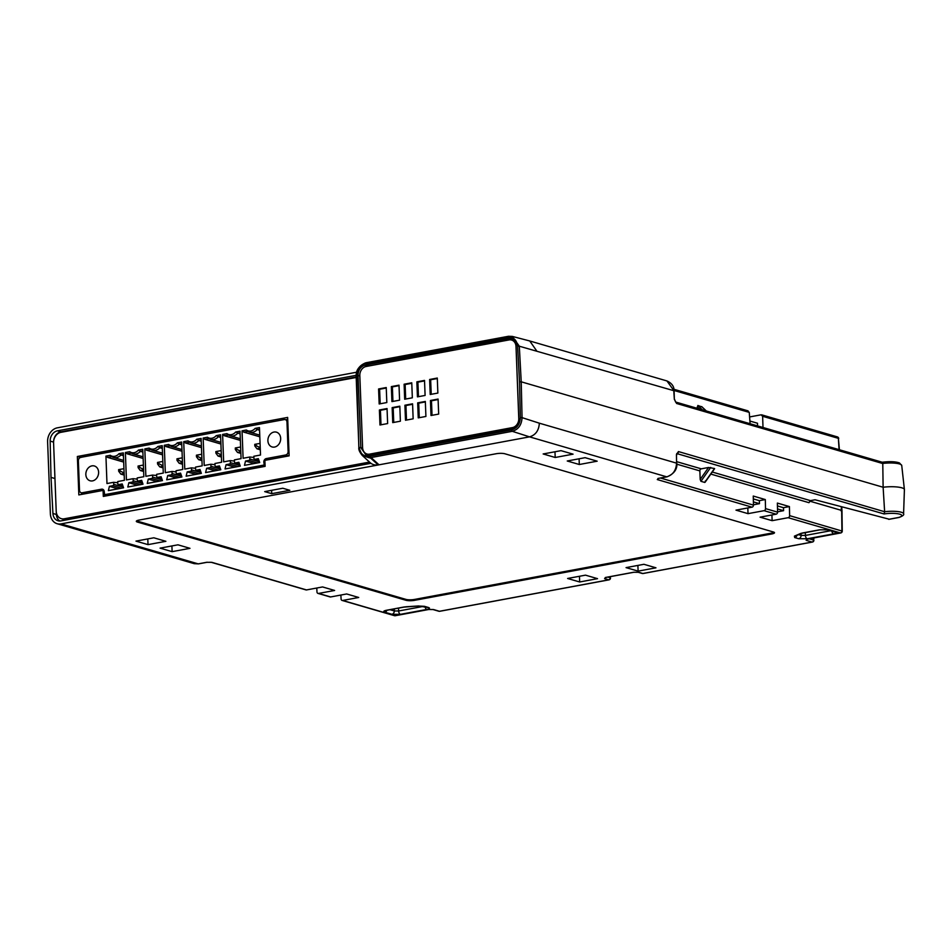 <?xml version="1.0" encoding="UTF-8"?>
<svg xmlns="http://www.w3.org/2000/svg" width="952" height="952" viewBox="0 0 952 952"><rect width="100%" height="100%" fill="white"/><g stroke="black" fill="none" stroke-linecap="round" stroke-linejoin="round"><path stroke-width="1.43" d="M749.593 416.94L761.064 414.81L762.623 416.286L838.379 438.348A1.845 1.499 -73.8 0 0 837.367 436.897L761.79 414.87M379.027 464.826L371.875 458.281L370.185 457.722L370.483 456.127L511.569 429.923A1.238 0.666 79.5 0 0 512.295 431.315L529.538 436.861L61.047 523.897A12.328 10.02 -73.8 0 1 57.132 523.719A12.328 10.02 -73.8 0 1 50.385 513.997L47.6 441.514A12.328 10.02 -73.8 0 1 57.358 427.829L356.631 372.22M356.131 375.338L57.465 430.828L60.916 431.827A9.246 7.509 -73.8 0 0 53.598 441.526M54.454 478.38L51.003 477.38L50.158 441.097A9.246 7.509 106.2 0 1 57.465 430.828M51.003 477.38L52.931 513.473L56.382 514.473A9.246 7.509 -73.8 0 0 59.797 521.006M370.935 463.303L60.928 520.899A9.246 7.509 106.2 0 1 58.001 520.756A9.246 7.509 106.2 0 1 52.931 513.473M368.507 366.044L510.462 339.281A9.246 7.509 106.2 0 1 512.152 339.186M511.569 429.923C517.055 428.281 519.971 424.164 520.351 417.595L519.506 381.8L521.22 381.812L883.123 487.245L882.778 463.541L676.598 403.469L674.337 399.34L673.79 390.689L519.316 346.207L512.378 336.425L508.642 336.294A1.238 0.666 -100.5 0 0 508.475 336.282L366.401 362.676M536.559 350.717L529.752 340.971L512.331 336.413L508.475 336.282A1.238 0.666 -100.5 0 0 508.011 337.294L366.925 363.509L366.437 365.032L368.317 365.687M674.337 399.34L674.111 390.891L666.947 380.943L529.764 340.971M748.082 410.883L673.909 389.273M747.629 410.895L749.26 412.383L750.093 423.723M757.554 425.889L757.506 423.247L749.902 421.034M763.004 427.484L762.623 416.286M841.163 511.022L841.425 506.773M634.08 572.176A1.845 1 -100.5 0 1 633.853 572.271A1.845 1 -100.5 0 1 633.592 572.259L638.721 572.295A1.845 1.499 106.2 0 1 638.137 572.259L642.267 573.473A1.845 1.499 -73.8 0 0 642.862 573.497A1.845 1 79.5 0 0 643.124 573.509A1.845 1 79.5 0 0 643.373 573.402M812.865 541.676A1.845 1 -100.5 0 1 812.389 542.069A1.845 1 -100.5 0 1 812.115 542.045A1.845 1.499 -73.8 0 0 813.579 540.034L814.008 537.928M806.82 539.201L807.391 539.153A1.845 1.499 106.2 0 1 806.13 540.308L807.129 539.13A1.845 1 79.5 0 0 807.391 539.153L807.391 539.153A1.845 1 79.5 0 0 807.641 539.034M605.282 577.519L605.853 577.471A1.845 1 79.5 0 1 605.579 577.459L604.591 578.626L608.721 579.839A1.845 1.499 -73.8 0 0 610.184 577.781L610.541 576.603M432.886 609.506A1.845 1.499 106.2 0 0 433.469 609.53L428.34 609.506A1.845 1 -100.5 0 0 428.614 609.518L432.886 609.506L438.872 611.255A1.845 1.499 -73.8 0 0 439.467 611.279L608.721 579.839A1.845 1 -100.5 0 0 608.994 579.851A1.845 1.845 0 0 0 610.506 578.09M340.875 595.048L341.09 598.975A1.845 1.499 -73.8 0 0 342.684 600.462L358.714 597.475L346.671 593.965L330.642 596.952A1.845 1.499 106.2 0 1 330.047 596.916L318.004 593.405A1.845 1.499 -73.8 0 0 318.587 593.441L334.616 590.454L322.561 586.944L306.532 589.931A1.845 1.499 106.2 0 1 305.949 589.895L211.213 562.299A1.845 1.499 106.2 0 0 211.808 562.334L306.532 589.931M765.313 499.562L753.258 496.052L753.472 505.107A1.845 1.499 106.2 0 1 752.009 507.166L735.979 510.141L748.034 513.652L764.063 510.677A1.845 1.499 -73.8 0 0 765.527 508.618L765.313 499.562L759.363 500.669L759.47 503.667L753.46 504.786M789.422 506.583L777.367 503.072L777.582 512.14A1.845 1.499 106.2 0 1 776.118 514.187L760.089 517.162L772.131 520.673L788.161 517.698A1.845 1.499 -73.8 0 0 789.624 515.651L789.422 506.583L783.46 507.69L783.579 510.688L777.57 511.807M643.921 564.298L626.059 567.618L638.114 571.129L655.976 567.808L643.921 564.298M567.618 578.471L579.673 581.981L597.535 578.661L585.48 575.151L567.618 578.471M135.969 541.117L148.024 544.627L165.886 541.307L153.831 537.797L135.969 541.117M585.111 457.674L567.249 460.994L579.304 464.505L597.166 461.185L585.111 457.674M172.122 551.648L189.983 548.328L177.941 544.818L160.079 548.138L172.122 551.648L171.907 545.936M555.194 457.484L573.068 454.163L561.014 450.653L543.152 453.961L555.194 457.484L554.98 451.772M264.692 491.613L271.736 493.66L289.836 490.304L282.792 488.245L264.692 491.613M771.786 533.965A6.164 1.357 -2.2 0 0 774.5 532.727A6.164 1.357 -2.2 0 0 773.441 532.013L504.857 453.771A6.164 1.357 -2.2 0 0 496.313 453.711L139.028 520.09A6.164 1.357 -2.2 0 0 136.314 521.327A6.164 1.357 -2.2 0 0 137.374 522.041L405.957 600.284A6.164 1.357 -2.2 0 0 414.513 600.343L771.786 533.965L771.751 533.072A6.164 1.357 177.8 0 0 774.131 532.287M830.465 530.776L805.392 535.429L801.132 535.405A3.082 2.499 -73.8 0 1 798.692 538.713L807.225 538.772A3.082 1.654 79.5 0 1 805.392 535.429L805.332 532.561M831.846 531.168A3.082 1.654 -100.5 0 0 833.595 533.87C836.475 533.239 837.034 532.596 835.249 531.93A3.082 2.499 -73.8 0 1 834.273 531.882L834.345 531.906M820.053 529.824L827.157 529.812A3.082 2.499 106.2 0 0 828.133 529.847L819.601 529.8A3.082 1.654 -100.5 0 0 820.053 529.824L801.62 533.346A3.082 2.606 -113.2 0 1 800.513 533.513L802.429 532.989A3.082 1.654 79.5 0 0 802.881 533.013M801.62 533.346L795.515 535.964A3.082 2.606 66.8 0 1 794.42 536.131L794.682 537.547A3.082 2.499 106.2 0 0 796.931 535.357M423.473 606.281A3.082 2.499 106.2 0 0 424.461 606.329L418.654 606.031L427.484 607.447A3.082 2.499 -73.8 0 0 428.471 607.495C430.245 608.161 429.697 608.816 426.805 609.447A3.082 1.654 -100.5 0 1 425.056 606.745M385.941 610.363L386.893 610.292A3.082 1.654 79.5 0 1 386.452 610.268C383.561 610.898 383.013 611.553 384.786 612.219A3.082 2.499 106.2 0 0 386.952 610.28M423.676 606.341L398.614 610.994L394.342 610.97A3.082 2.499 -73.8 0 1 391.903 614.29L400.435 614.337A3.082 1.654 79.5 0 1 398.614 610.994L398.543 608.126M841.223 532.561A1.845 1 -100.5 0 1 840.747 532.953A1.845 1 -100.5 0 1 840.473 532.942A1.845 1.499 -73.8 0 0 841.937 530.883L841.663 510.439L809.593 501.097M772.131 520.673L771.917 514.972M777.498 508.927L783.579 510.688M748.034 513.652L747.808 507.952M753.401 501.894L759.47 503.667M658.582 478.404A1.845 1.499 106.2 0 1 657.285 479.57L658.284 478.404A1.845 1 79.5 0 0 658.546 478.416A1.845 1 79.5 0 0 658.796 478.309M370.09 455.246L370.185 457.722L512.295 431.315C518.388 429.495 521.648 424.937 522.053 417.63L539.344 423.188C538.903 430.482 535.631 435.052 529.538 436.861L666.721 476.833C672.826 475.012 676.11 470.466 676.574 463.16L676.456 454.52L678.443 451.569L884.634 511.736L884.075 513.961L676.979 453.628A1.845 1.499 106.2 0 0 678.443 451.569M884.634 511.736A13.673 3.023 177.8 0 1 903.591 513.854L904.4 489.649A15.399 3.403 177.8 0 0 904.4 489.53A15.399 3.403 177.8 0 0 883.123 487.245L884.622 511.64M369.888 455.104L511.51 428.65A9.246 7.509 106.2 0 0 518.828 418.368L516.043 346.004A9.246 7.509 106.2 0 0 510.986 338.71A9.246 7.509 106.2 0 0 508.059 338.579L366.972 364.783M519.506 381.8L517.602 346.207C516.734 339.864 513.544 336.901 508.011 337.294M369.65 462.172C371.982 464.528 374.79 465.421 378.051 464.838L370.982 458.388L367.603 456.46L367.567 455.342L366.115 455.163L360.82 447.654L358.047 375.433C358.119 370.554 360.13 367.198 364.104 365.366L367.567 365.461M365.497 366.639L367.591 366.211M364.342 452.295L367.389 455.342M370.994 454.747L369.531 454.14L512.438 427.591A8.009 6.509 -73.8 0 0 518.769 418.559L516.008 346.504A8.009 6.509 -73.8 0 0 511.605 340.042A8.009 6.509 -73.8 0 0 509.07 339.923L366.163 366.472A8.009 6.509 -73.8 0 0 359.82 375.516L362.593 447.571A8.009 6.509 -73.8 0 0 366.984 454.021A8.009 6.509 -73.8 0 0 369.531 454.14M368.674 454.52L370.994 454.687M511.605 340.042L513.33 340.542A8.009 6.509 106.2 0 1 514.187 340.875M512.39 428.424L371.244 454.639M386.238 387.535L378.587 388.963L379.17 403.969L386.821 402.553L386.238 387.535M399.007 385.167L391.343 386.595L391.927 401.601L399.578 400.173L399.007 385.167M411.764 382.799L404.112 384.215L404.683 399.233L412.335 397.805L411.764 382.799M424.521 380.431L416.869 381.847L417.44 396.865L425.104 395.437L424.521 380.431M437.289 378.051L429.626 379.479L430.209 394.485L437.86 393.069L437.289 378.051M387.047 408.551L379.396 409.979L379.967 424.985L387.631 423.569L387.047 408.551M399.816 406.183L392.153 407.611L392.736 422.617L400.387 421.2L399.816 406.183M412.573 403.815L404.909 405.231L405.493 420.248L413.144 418.82L412.573 403.815M425.33 401.447L417.678 402.863L418.249 417.88L425.913 416.452L425.33 401.447M438.087 399.067L430.435 400.495L431.006 415.5L438.67 414.084L438.087 399.067M386.262 388.023L379.622 389.261L380.181 403.779M378.587 388.963L379.622 389.261M399.019 385.655L392.379 386.893L392.938 401.411M391.343 386.595L392.379 386.893M411.788 383.287L405.135 384.525L405.695 399.043M404.112 384.215L405.135 384.525M424.544 380.919L417.904 382.145L418.463 396.675M416.869 381.847L417.904 382.145M437.301 378.551L430.661 379.777L431.22 394.307M429.626 379.479L430.661 379.777M387.071 409.039L380.431 410.276L380.99 424.794M379.396 409.979L380.431 410.276M399.828 406.671L393.188 407.908L393.747 422.426M392.153 407.611L393.188 407.908M412.585 404.303L405.945 405.54L406.504 420.058M404.909 405.231L405.945 405.54M425.354 401.934L418.713 403.16L419.261 417.69M417.678 402.863L418.713 403.16M438.11 399.566L431.47 400.792L432.029 415.322M430.435 400.495L431.47 400.792M378.051 464.838L378.099 463.969M378.134 464.826L371.125 458.031M367.329 363.248L365.711 362.879L364.057 364.235C359.142 366.794 356.679 370.792 356.667 376.23L358.856 447.63L362.284 455.461L370.066 462.577M356.667 376.23L358.856 447.63C358.452 449.511 359.594 452.129 362.284 455.472L369.328 457.841M359.404 447.38C359.82 452.724 362.557 455.758 367.603 456.46M365.794 365.27L365.711 362.879C359.463 365.27 356.286 369.828 356.155 376.54L358.892 447.559M365.687 362.879L365.461 362.89C354.87 368.162 356.417 374.624 356.119 376.468L356.155 376.54M367.567 455.342L369.911 455.615M508.32 336.353L366.532 362.688L366.925 363.509M369.519 462.077L64.201 518.804A9.246 7.509 106.2 0 1 61.273 518.662A9.246 7.509 106.2 0 1 56.216 511.379L56.382 514.473M356.143 376.98L60.916 431.827M370.756 463.172L66.961 519.602A9.246 7.509 106.2 0 1 64.034 519.471L61.273 518.662M56.216 511.379L53.574 442.609A9.246 7.509 106.2 0 1 60.88 432.339L356.167 377.48M289.122 455.853L264.882 460.351L265.108 466.361L103.316 496.42L103.078 490.411L78.837 494.921L77.362 456.484L287.647 417.416L289.122 455.853M264.323 465.766L263.835 462.065A3.082 2.499 106.2 0 1 266.274 458.578L285.671 454.985A3.082 2.499 -73.8 0 0 288.111 451.498L286.98 422.081A3.082 2.499 -73.8 0 0 284.315 419.558L80.813 457.353A3.082 2.499 -73.8 0 0 78.373 460.839L79.504 490.256A3.082 2.499 -73.8 0 0 82.181 492.779L101.566 489.185A3.082 2.499 106.2 0 1 104.244 491.708L104.72 495.409L265.096 465.992M106.279 495.861L104.72 495.409M81.194 492.743L83.954 493.541A3.082 2.499 -73.8 0 0 84.93 493.588L87.453 493.315M82.05 457.127L80.135 457.603M81.479 492.827L81.539 494.409M80.123 457.293L77.362 456.484M285.779 419.737L287.718 419.38M104.042 490.685L103.078 490.411M271.736 493.66L271.629 490.328M142.776 483.509L133.173 480.712A1.238 1 -73.8 0 1 132.197 482.105L128.853 482.723L127.806 487.031L143.014 484.199L141.658 480.343L138.314 480.962A1.238 1 -73.8 0 1 137.921 480.95L142.324 482.224M142.883 452.057L140.42 451.343A9.246 7.509 106.2 0 1 132.971 453.854A9.246 7.509 106.2 0 1 131.233 453.045L127.128 453.807L125.378 452.498L129.722 451.7A8.413 6.842 -73.8 0 0 138.433 450.07L142.776 449.273L143.835 476.702L137.171 477.94L137.255 479.951A1.238 1 -73.8 0 0 137.921 480.95M125.378 452.498L126.426 479.927L133.09 478.689L133.173 480.712M92.511 480.891A7.699 6.259 106.2 0 1 90.071 480.772A7.699 6.259 106.2 0 1 85.906 473.096A7.699 6.259 106.2 0 1 91.939 465.873A7.699 6.259 106.2 0 1 94.379 465.98A7.699 6.259 106.2 0 1 98.544 473.668A7.699 6.259 106.2 0 1 92.511 480.891M168.611 444.465L170.134 445.822L166.017 446.583L164.268 445.274L168.611 444.465A8.413 6.842 -73.8 0 0 177.334 442.847L179.321 444.108A9.246 7.509 -73.8 0 1 171.86 446.631L181.963 449.582M164.268 445.274L165.327 472.704L171.979 471.466L172.062 473.489A1.238 1 -73.8 0 1 171.086 474.881L179.702 477.392M177.334 442.847L181.677 442.049L182.725 469.467L176.06 470.704L176.144 472.727A1.238 1 -73.8 0 0 177.215 473.739L180.547 473.12L181.903 476.976L166.695 479.808L167.742 475.5L171.086 474.881M220.804 469.752L205.596 472.573L206.632 468.277L209.975 467.646A1.238 1 -73.8 0 0 210.951 466.266L210.868 464.243L204.216 465.48L203.157 438.051L207.5 437.242A8.413 6.842 -73.8 0 0 216.223 435.623L220.566 434.814L221.614 462.244L214.962 463.481L215.033 465.504A1.238 1 -73.8 0 0 216.104 466.516L219.448 465.897L220.804 469.752M274.569 447.059A7.699 6.259 106.2 0 1 272.129 446.952A7.699 6.259 106.2 0 1 267.964 439.265A7.699 6.259 106.2 0 1 273.998 432.053A7.699 6.259 106.2 0 1 276.437 432.16A7.699 6.259 106.2 0 1 280.602 439.848A7.699 6.259 106.2 0 1 274.569 447.059M259.694 462.529L244.485 465.349L245.521 461.042L248.865 460.423A1.238 1 -73.8 0 0 249.84 459.031L249.769 457.019L243.105 458.257L242.046 430.828L246.389 430.018A8.413 6.842 -73.8 0 0 255.112 428.4L259.456 427.591L260.515 455.02L253.851 456.258L253.922 458.281A1.238 1 -73.8 0 0 254.993 459.292L258.337 458.662L259.694 462.529M240.249 466.135L225.041 468.967L226.076 464.659L229.42 464.04A1.238 1 -73.8 0 0 230.396 462.648L230.325 460.625L223.66 461.863L222.601 434.433L226.945 433.636A8.413 6.842 -73.8 0 0 235.668 432.018L240.011 431.208L241.058 458.638L234.406 459.875L234.478 461.887A1.238 1 -73.8 0 0 235.549 462.898L238.892 462.279L240.249 466.135M196.778 439.241L201.122 438.432L202.169 465.861L195.517 467.099L195.588 469.11A1.238 1 -73.8 0 0 196.659 470.121L200.003 469.503L201.36 473.37L186.14 476.19L187.187 471.883L190.531 471.264A1.238 1 -73.8 0 0 191.507 469.872L191.423 467.86L184.771 469.098L183.712 441.668L188.056 440.859A8.413 6.842 -73.8 0 0 196.778 439.241L198.766 440.502A9.246 7.509 106.2 0 1 191.304 443.025A9.246 7.509 106.2 0 1 189.579 442.204L185.461 442.966L183.712 441.668M149.166 448.083A8.413 6.842 -73.8 0 0 157.889 446.464L159.865 447.726A9.246 7.509 106.2 0 1 152.415 450.248A9.246 7.509 106.2 0 1 150.678 449.427L149.166 448.083L144.823 448.892L145.87 476.321L152.534 475.084L152.618 477.095A1.238 1 -73.8 0 1 151.642 478.487L160.257 480.998M157.889 446.464L162.221 445.655L163.28 473.084L156.616 474.322L156.699 476.345A1.238 1 -73.8 0 0 157.758 477.357L161.102 476.726L162.459 480.593L147.251 483.414L148.298 479.106L151.642 478.487M113.526 457.472A9.246 7.509 -73.8 0 1 111.789 456.662L110.277 455.306A8.413 6.842 -73.8 0 0 118.988 453.688L120.975 454.949A9.246 7.509 -73.8 0 1 113.526 457.472L123.629 460.411M110.277 455.306L105.934 456.115L106.981 483.545L113.645 482.307L113.716 484.318A1.238 1 -73.8 0 1 112.752 485.71L109.409 486.341L108.361 490.637L123.57 487.817L122.213 483.961L118.869 484.58A1.238 1 -73.8 0 1 118.476 484.556L122.879 485.841M118.988 453.688L123.332 452.878L124.391 480.308L117.727 481.545L117.81 483.568A1.238 1 -73.8 0 0 118.476 484.556M128.853 482.723L137.469 485.234M137.219 479.106L133.09 478.689M127.128 453.807L143.133 458.471M131.233 453.045L129.722 451.7M138.433 450.07L140.42 451.343L142.848 450.891M138.064 466.04L139.42 465.79L139.48 467.373L138.123 467.622L138.064 466.04M143.383 465.064L139.42 465.79M139.48 467.373L143.55 469.348M138.123 467.622L140.265 470.49L143.573 469.872M143.633 471.466L140.265 470.49M170.134 445.822A9.246 7.509 -73.8 0 0 171.86 446.631M181.784 444.834L179.321 444.108L181.737 443.668M167.742 475.5L176.358 478.011M176.108 471.871L171.979 471.466M166.017 446.583L182.022 451.248M176.953 458.816L178.31 458.567L178.369 460.149L177.024 460.399L176.953 458.816M182.284 457.841L178.31 458.567M178.369 460.149L182.439 462.125M177.024 460.399L179.155 463.267L182.463 462.648M182.522 464.243L179.155 463.267M206.632 468.277L215.247 470.788M214.997 464.647L210.868 464.243M207.5 437.242L209.023 438.598L204.918 439.36L203.157 438.051M204.918 439.36L220.923 444.025M220.674 437.611L216.223 435.623M209.023 438.598A9.246 7.509 -73.8 0 0 210.749 439.407A9.246 7.509 -73.8 0 0 218.21 436.885L220.626 436.433M221.173 450.617L217.199 451.331L217.258 452.926L221.34 454.889M217.258 452.926L215.914 453.176L215.854 451.581L217.199 451.331M215.914 453.176L218.044 456.044L221.352 455.425M221.411 457.019L218.044 456.044M245.521 461.042L254.148 463.553M253.898 457.424L249.769 457.019M246.389 430.018L247.913 431.375L243.807 432.137L242.046 430.828M243.807 432.137L259.813 436.789M259.563 430.375L255.112 428.4M247.913 431.375A9.246 7.509 -73.8 0 0 249.65 432.184A9.246 7.509 -73.8 0 0 257.099 429.661L259.515 429.209M260.063 443.394L256.088 444.108L256.147 445.691L260.229 447.666M256.147 445.691L254.803 445.952L254.743 444.358L256.088 444.108M254.803 445.952L256.945 448.808L260.253 448.202M260.312 449.796L256.945 448.808M226.076 464.659L234.704 467.17M234.454 461.042L230.325 460.625M226.945 433.636L228.468 434.981L224.363 435.742L222.601 434.433M224.363 435.742L240.368 440.407M240.118 433.993L235.668 432.018M228.468 434.981A9.246 7.509 -73.8 0 0 230.194 435.802A9.246 7.509 -73.8 0 0 237.655 433.279L240.071 432.827M240.618 447L236.643 447.726L236.703 449.308L240.785 451.284M236.703 449.308L235.358 449.558L235.299 447.975L236.643 447.726M235.358 449.558L237.5 452.426L240.796 451.807M240.868 453.402L237.5 452.426M187.187 471.883L195.803 474.393M195.553 468.265L191.423 467.86M185.461 442.966L201.467 447.63M189.579 442.204L188.056 440.859M201.229 441.216L198.766 440.502L201.181 440.05M201.967 460.637L198.599 459.649L201.907 459.031M196.469 456.781L196.41 455.199L197.754 454.949L197.814 456.532L196.469 456.781L198.599 459.649M201.729 454.235L197.754 454.949M197.814 456.532L201.883 458.507M162.328 448.44L159.865 447.726L162.292 447.273M148.298 479.106L156.913 481.617M156.663 475.488L152.534 475.084M150.678 449.427L146.572 450.201L144.823 448.892M146.572 450.201L162.578 454.854M163.078 467.86L159.71 466.873L163.018 466.266M157.568 464.005L157.508 462.422L158.865 462.172L158.924 463.755L157.568 464.005L159.71 466.873M158.924 463.755L162.994 465.73M162.828 461.458L158.865 462.172M123.439 455.663L120.975 454.949L123.391 454.497M118.024 488.852L109.409 486.341M117.774 482.712L113.645 482.307M111.789 456.662L107.683 457.424L105.934 456.115M107.683 457.424L123.689 462.089M124.188 475.084L120.821 474.096L124.129 473.489M118.679 471.24L118.619 469.645L119.964 469.395L120.035 470.99L118.679 471.24L120.821 474.096M120.035 470.99L124.105 472.954M123.939 468.682L119.964 469.395M701.993 406.932L697.84 405.481L697.316 408.348M889.216 519.221L815.067 499.776L810.449 500.633L808.974 502.68L710.823 474.084M708.55 467.48L701.291 468.836A1.845 1.499 -73.8 0 0 699.851 470.574L700.184 479.415L708.55 467.48L714.476 468.515L704.73 482.426L700.946 481.319L700.184 479.415M705.349 480.927L705.099 482.248L714.619 468.67M882.087 462.315L882.778 463.541M882.778 463.445A13.673 3.023 -2.2 0 1 901.734 465.468L899.462 462.946C895.57 461.553 889.834 461.315 882.23 462.232L675.622 402.03A1.845 1.499 106.2 0 1 676.598 403.469M899.402 517.245L898.664 517.46A11.829 2.618 177.8 0 0 899.235 514.032A11.829 2.618 177.8 0 0 884.075 513.961M783.46 507.69L777.427 505.928M759.363 500.669L753.329 498.907M638.137 572.259L633.853 572.271L605.853 577.471A1.845 1 79.5 0 0 606.091 577.364M609.47 579.459A1.845 1 -100.5 0 1 608.994 579.851L439.729 611.291A1.845 1 79.5 0 0 439.979 611.184M428.84 609.423A1.845 1 -100.5 0 1 428.614 609.518L395.27 615.718A1.845 1 79.5 0 0 395.508 615.599M342.101 600.426L394.414 615.67A1.845 1.499 -73.8 0 0 394.997 615.694L428.34 609.506M318.004 593.405A1.845 1.499 -73.8 0 1 316.98 591.954L316.778 588.027M61.047 523.897L198.23 563.87A1.845 1 79.5 0 0 198.504 563.881L194.291 563.679L198.23 563.87L206.679 562.299A1.845 1 -100.5 0 0 206.941 562.311L211.213 562.299M207.167 562.215A1.845 1 -100.5 0 1 206.941 562.311L198.504 563.881A1.845 1 79.5 0 0 198.742 563.774M638.114 571.129L637.888 565.417M579.673 581.981L579.459 576.269M148.024 544.627L147.798 538.915M579.304 464.505L579.09 458.793M136.648 520.863A6.164 1.357 177.8 0 0 137.338 521.137L405.933 599.391A6.164 1.357 177.8 0 0 414.477 599.439L771.751 533.072M386.893 610.292L404.065 607.102A3.082 1.654 -100.5 0 1 403.612 607.078L406.421 606.745M418.725 605.948L404.065 607.102M674.076 390.487L749.26 412.383M839.402 449.737L838.379 438.348L839.093 449.653M789.624 515.651L842.258 531.109L841.973 510.665M638.721 572.295L642.862 573.497L812.115 542.045L806.13 540.308M813.674 537.987L813.579 540.034L809.331 538.796M807.129 539.13L840.473 532.942L788.161 517.698M605.579 577.459L633.592 572.259M433.469 609.53L439.467 611.279A1.845 1 79.5 0 0 439.729 611.291A1.845 1.845 0 0 1 438.872 611.255M342.684 600.462L394.997 615.694A1.845 1 79.5 0 0 395.27 615.718A1.845 1.845 0 0 1 394.414 615.67M318.587 593.441L330.642 596.952M211.808 562.334L206.679 562.299M658.284 478.404L666.721 476.833A1.845 1 79.5 0 0 666.995 476.845A1.845 1 79.5 0 0 667.269 476.714M752.009 507.166L657.285 479.57M776.118 514.187L764.063 510.677M798.692 538.713L794.682 537.547M833.595 533.87L807.225 538.772M828.133 529.847L835.249 531.93M802.429 532.989L819.601 529.8M794.42 536.131L800.513 533.513M424.461 606.329L428.471 607.495M406.254 606.757L418.559 605.96M386.452 610.268L403.612 607.078M391.903 614.29L384.786 612.219M426.805 609.447L400.435 614.337M777.582 512.14L765.527 508.618M753.472 505.107L660.557 478.047M539.344 423.188L676.574 463.16L676.456 454.52M520.351 417.595L522.053 417.63L521.22 381.812L519.316 346.207L517.602 346.207M370.435 454.854L370.483 456.127M511.331 339.971L508.059 338.579M513.568 427.924L512.438 427.591M364.104 365.366L364.057 364.235M358.047 375.433L359.844 375.992M362.629 448.094L360.82 447.654M369.352 457.841L369.257 455.449M50.158 441.097L53.574 442.097M64.201 518.804L66.961 519.602M288.968 451.748L288.111 451.498M286.98 422.081L287.837 422.331M263.835 462.065L264.954 462.386M101.566 489.185L103.399 489.709M84.93 493.588L82.181 492.779M263.954 465.064L104.351 494.707M285.671 454.985L288.837 455.901M269.44 459.507L266.274 458.578M132.197 482.105L140.813 484.616M142.288 482.117L138.314 480.962M181.177 474.893L177.215 473.739M181.665 476.286L172.062 473.489M209.975 467.646L218.591 470.157M220.067 467.67L216.104 466.516M220.555 469.062L210.951 466.266M248.865 460.423L257.492 462.934M258.956 460.447L254.993 459.292M259.444 461.839L249.84 459.031M229.42 464.04L238.048 466.551M239.511 464.052L235.549 462.898M239.999 465.445L230.396 462.648M190.531 471.264L199.146 473.775M200.622 471.288L196.659 470.121M201.11 472.668L191.507 469.872M161.733 478.511L157.758 477.357M162.221 479.891L152.618 477.095M122.844 485.734L118.869 484.58M112.752 485.71L121.368 488.221M123.332 487.127L113.716 484.318M675.587 402.018L674.659 399.542M701.636 406.587L706.229 410.943M702.433 409.836L697.84 405.481M699.863 470.895L676.884 464.195M810.449 500.633L712.263 472.025M701.291 468.836L676.872 461.72M700.946 481.319L710.692 467.42M888.668 519.316L898.664 517.46M699.256 408.908L697.245 407.004M605.888 577.471A1.845 1.499 106.2 0 1 604.591 578.626M607.852 577.102L610.184 577.781L610.22 576.662M414.513 600.343L414.477 599.439M405.957 600.284L405.933 599.391M137.374 522.041L137.338 521.137M801.084 533.572L801.132 535.405L798.561 534.655M390.022 609.708L394.342 610.97L394.295 608.923M674.111 390.891C674.171 386.441 671.779 383.12 666.9 380.931M838.7 438.551A1.845 1.845 0 0 0 837.367 436.897M841.973 510.641L841.735 506.857M642.267 573.473A1.845 1.845 0 0 0 643.124 573.509L812.389 542.069A1.845 1.845 0 0 0 813.9 540.331M657.975 478.463L666.995 476.845C674.004 473.858 677.3 469.384 676.896 463.398M368.71 454.532L366.984 454.021M366.341 362.76L366.437 365.032M285.291 419.594L287.754 420.32M132.971 453.854L143.074 456.805M176.822 473.715L181.213 475M210.749 439.407L220.852 442.347M215.711 466.492L220.102 467.777M249.65 432.184L259.741 435.123M254.6 459.269L259.003 460.554M230.194 435.802L240.297 438.741M235.156 462.886L239.547 464.159M191.304 443.025L201.407 445.964M196.267 470.109L200.658 471.383M152.415 450.248L162.518 453.188M157.377 477.333L161.769 478.618M701.814 406.694L706.313 410.966M676.777 454.747L676.705 453.604M901.734 465.468L904.4 489.53M888.954 519.328L898.986 517.471M903.591 513.854C904.293 514.842 902.782 516.043 899.045 517.46M807.391 539.153L840.747 532.953A1.845 1.845 0 0 0 842.258 531.109M57.132 523.719L194.327 563.691M827.157 529.812L834.273 531.882"/></g></svg>
